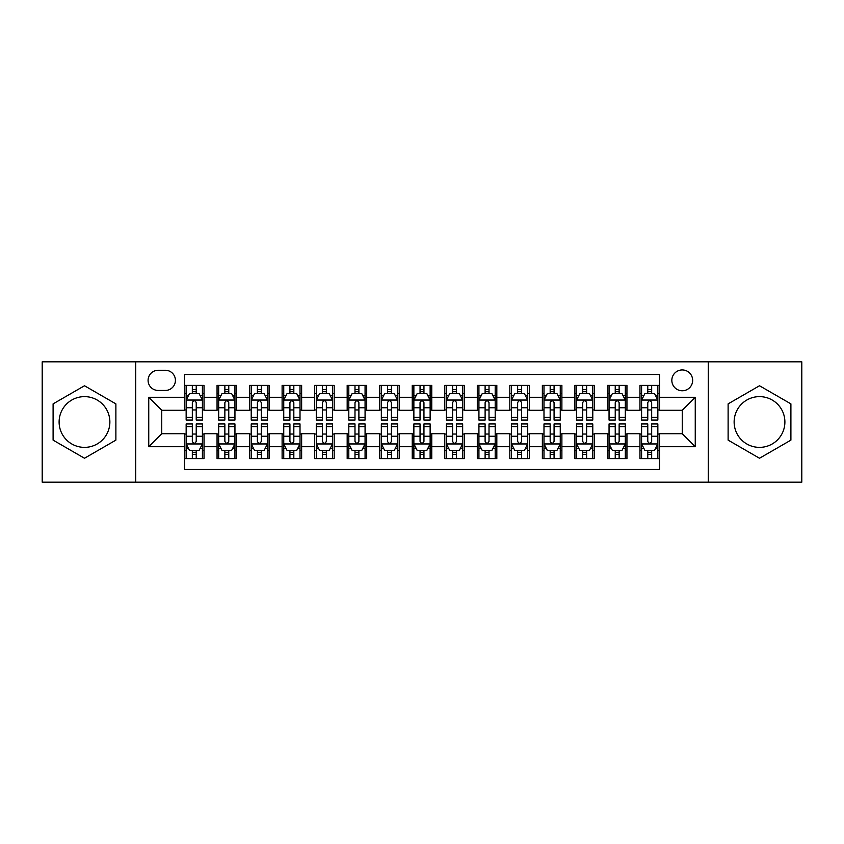 <?xml version="1.0" encoding="UTF-8"?>
<svg xmlns="http://www.w3.org/2000/svg" width="844" height="844" viewBox="0 0 844 844"><rect width="100%" height="100%" fill="white"/><g stroke="black" fill="none" stroke-linecap="round" stroke-linejoin="round"><path stroke-width="1.27" d="M759.505 396.627A25.373 25.373 0 0 0 734.132 422A25.373 25.373 0 0 0 759.505 447.373A25.373 25.373 0 0 0 784.888 422A25.373 25.373 0 0 0 759.505 396.627M682.247 369.946A10.413 10.413 0 0 0 671.835 380.359A10.413 10.413 0 0 0 682.247 390.772A10.413 10.413 0 0 0 692.66 380.359A10.413 10.413 0 0 0 682.247 369.946M84.495 447.373A25.373 25.373 0 0 1 59.112 422A25.373 25.373 0 0 1 84.495 396.627A25.373 25.373 0 0 1 109.868 422A25.373 25.373 0 0 1 84.495 447.373M708.274 482.177L801.8 482.177L801.8 361.823L708.274 361.823L708.274 482.177L135.726 482.177L135.726 361.823L42.2 361.823L42.2 482.177L135.726 482.177M659.481 385.402L639.963 385.402L639.963 397.281L626.944 397.281L626.944 410.289L639.963 410.289L639.963 397.281M626.944 397.281L626.944 385.402L607.427 385.402L607.427 397.281L594.419 397.281L594.419 410.289L607.427 410.289L607.427 397.281M594.419 397.281L594.419 385.402L574.901 385.402L574.901 397.281L561.882 397.281L561.882 410.289L574.901 410.289L574.901 397.281M561.882 397.281L561.882 385.402L542.365 385.402L542.365 397.281L529.357 397.281L529.357 410.289L542.365 410.289L542.365 397.281M529.357 397.281L529.357 385.402L509.829 385.402L509.829 397.281L496.821 397.281L496.821 410.289L509.829 410.289L509.829 397.281M496.821 397.281L496.821 385.402L477.303 385.402L477.303 397.281L464.295 397.281L464.295 410.289L477.303 410.289L477.303 397.281M464.295 397.281L464.295 385.402L444.767 385.402L444.767 397.281L431.759 397.281L431.759 410.289L444.767 410.289L444.767 397.281M431.759 397.281L431.759 385.402L412.241 385.402L412.241 397.281L399.233 397.281L399.233 410.289L412.241 410.289L412.241 397.281M399.233 397.281L399.233 385.402L379.705 385.402L379.705 397.281L366.697 397.281L366.697 410.289L379.705 410.289L379.705 397.281M366.697 397.281L366.697 385.402L347.179 385.402L347.179 397.281L334.171 397.281L334.171 410.289L347.179 410.289L347.179 397.281M334.171 397.281L334.171 385.402L314.643 385.402L314.643 397.281L301.635 397.281L301.635 410.289L314.643 410.289L314.643 397.281M301.635 397.281L301.635 385.402L282.118 385.402L282.118 397.281L269.099 397.281L269.099 410.289L282.118 410.289L282.118 397.281M269.099 397.281L269.099 385.402L249.581 385.402L249.581 397.281L236.573 397.281L236.573 410.289L249.581 410.289L249.581 397.281M236.573 397.281L236.573 385.402L217.056 385.402L217.056 410.289L204.037 410.289L204.037 385.402L184.519 385.402M184.519 458.598L204.037 458.598L204.037 433.711L217.056 433.711L217.056 458.598L236.573 458.598L236.573 433.711L249.581 433.711L249.581 446.719L236.573 446.719M249.581 446.719L249.581 458.598L269.099 458.598L269.099 433.711L282.118 433.711L282.118 446.719L269.099 446.719M282.118 446.719L282.118 458.598L301.635 458.598L301.635 433.711L314.643 433.711L314.643 446.719L301.635 446.719M314.643 446.719L314.643 458.598L334.171 458.598L334.171 433.711L347.179 433.711L347.179 446.719L334.171 446.719M347.179 446.719L347.179 458.598L366.697 458.598L366.697 433.711L379.705 433.711L379.705 446.719L366.697 446.719M379.705 446.719L379.705 458.598L399.233 458.598L399.233 433.711L412.241 433.711L412.241 446.719L399.233 446.719M412.241 446.719L412.241 458.598L431.759 458.598L431.759 433.711L444.767 433.711L444.767 446.719L431.759 446.719M444.767 446.719L444.767 458.598L464.295 458.598L464.295 433.711L477.303 433.711L477.303 446.719L464.295 446.719M477.303 446.719L477.303 458.598L496.821 458.598L496.821 433.711L509.829 433.711L509.829 446.719L496.821 446.719M509.829 446.719L509.829 458.598L529.357 458.598L529.357 433.711L542.365 433.711L542.365 446.719L529.357 446.719M542.365 446.719L542.365 458.598L561.882 458.598L561.882 433.711L574.901 433.711L574.901 446.719L561.882 446.719M574.901 446.719L574.901 458.598L594.419 458.598L594.419 433.711L607.427 433.711L607.427 446.719L594.419 446.719M607.427 446.719L607.427 458.598L626.944 458.598L626.944 433.711L639.963 433.711L639.963 446.719L626.944 446.719M158.176 390.445L165.329 390.445A10.086 10.086 0 0 0 175.415 380.359A10.086 10.086 0 0 0 165.329 370.273L158.176 370.273A10.086 10.086 0 0 0 148.09 380.359A10.086 10.086 0 0 0 158.176 390.445M708.274 361.823L135.726 361.823M659.481 397.281L659.481 374.504L184.519 374.504L184.519 410.289L161.753 410.289L161.753 433.711L184.519 433.711L184.519 469.496L659.481 469.496L659.481 433.711L682.247 433.711L682.247 410.289L659.481 410.289L659.481 397.281L695.256 397.281L695.256 446.719L659.481 446.719M184.519 446.719L148.744 446.719L148.744 397.281L184.519 397.281M639.963 446.719L639.963 458.598L659.481 458.598M184.519 393.536L186.155 393.536M192.327 393.536L196.23 393.536M202.412 393.536L204.037 393.536M184.519 409.962L186.155 409.962M192.327 409.962L196.23 409.962M202.412 409.962L204.037 409.962M184.519 434.038L186.155 434.038M192.327 434.038L196.23 434.038M202.412 434.038L204.037 434.038M184.519 450.464L186.155 450.464M192.327 450.464L196.23 450.464M202.412 450.464L204.037 450.464M217.056 409.962L218.68 409.962M224.863 409.962L228.766 409.962M234.948 409.962L236.573 409.962M217.056 393.536L218.68 393.536M224.863 393.536L228.766 393.536M234.948 393.536L236.573 393.536M217.056 434.038L218.68 434.038M224.863 434.038L228.766 434.038M234.948 434.038L236.573 434.038M217.056 450.464L218.68 450.464M224.863 450.464L228.766 450.464M234.948 450.464L236.573 450.464M249.581 434.038L251.217 434.038M257.388 434.038L261.292 434.038M267.474 434.038L269.099 434.038M249.581 450.464L251.217 450.464M257.388 450.464L261.292 450.464M267.474 450.464L269.099 450.464M249.581 393.536L251.217 393.536M257.388 393.536L261.292 393.536M267.474 393.536L269.099 393.536M249.581 409.962L251.217 409.962M257.388 409.962L261.292 409.962M267.474 409.962L269.099 409.962M282.118 434.038L283.742 434.038M289.925 434.038L293.828 434.038M300.01 434.038L301.635 434.038M282.118 450.464L283.742 450.464M289.925 450.464L293.828 450.464M300.01 450.464L301.635 450.464M282.118 393.536L283.742 393.536M289.925 393.536L293.828 393.536M300.01 393.536L301.635 393.536M282.118 409.962L283.742 409.962M289.925 409.962L293.828 409.962M300.01 409.962L301.635 409.962M314.643 434.038L316.278 434.038M322.45 434.038L326.354 434.038M332.536 434.038L334.171 434.038M314.643 450.464L316.278 450.464M322.45 450.464L326.354 450.464M332.536 450.464L334.171 450.464M314.643 393.536L316.278 393.536M322.45 393.536L326.354 393.536M332.536 393.536L334.171 393.536M314.643 409.962L316.278 409.962M322.45 409.962L326.354 409.962M332.536 409.962L334.171 409.962M347.179 434.038L348.804 434.038M354.986 434.038L358.89 434.038M365.072 434.038L366.697 434.038M347.179 450.464L348.804 450.464M354.986 450.464L358.89 450.464M365.072 450.464L366.697 450.464M347.179 393.536L348.804 393.536M354.986 393.536L358.89 393.536M365.072 393.536L366.697 393.536M347.179 409.962L348.804 409.962M354.986 409.962L358.89 409.962M365.072 409.962L366.697 409.962M379.705 434.038L381.34 434.038M387.512 434.038L391.416 434.038M397.598 434.038L399.233 434.038M379.705 450.464L381.34 450.464M387.512 450.464L391.416 450.464M397.598 450.464L399.233 450.464M379.705 393.536L381.34 393.536M387.512 393.536L391.416 393.536M397.598 393.536L399.233 393.536M379.705 409.962L381.34 409.962M387.512 409.962L391.416 409.962M397.598 409.962L399.233 409.962M412.241 434.038L413.866 434.038M420.048 434.038L423.952 434.038M430.134 434.038L431.759 434.038M412.241 450.464L413.866 450.464M420.048 450.464L423.952 450.464M430.134 450.464L431.759 450.464M412.241 393.536L413.866 393.536M420.048 393.536L423.952 393.536M430.134 393.536L431.759 393.536M412.241 409.962L413.866 409.962M420.048 409.962L423.952 409.962M430.134 409.962L431.759 409.962M444.767 434.038L446.402 434.038M452.584 434.038L456.488 434.038M462.66 434.038L464.295 434.038M444.767 450.464L446.402 450.464M452.584 450.464L456.488 450.464M462.66 450.464L464.295 450.464M444.767 393.536L446.402 393.536M452.584 393.536L456.488 393.536M462.66 393.536L464.295 393.536M444.767 409.962L446.402 409.962M452.584 409.962L456.488 409.962M462.66 409.962L464.295 409.962M477.303 434.038L478.928 434.038M485.11 434.038L489.014 434.038M495.196 434.038L496.821 434.038M477.303 450.464L478.928 450.464M485.11 450.464L489.014 450.464M495.196 450.464L496.821 450.464M477.303 393.536L478.928 393.536M485.11 393.536L489.014 393.536M495.196 393.536L496.821 393.536M477.303 409.962L478.928 409.962M485.11 409.962L489.014 409.962M495.196 409.962L496.821 409.962M509.829 434.038L511.464 434.038M517.646 434.038L521.55 434.038M527.722 434.038L529.357 434.038M509.829 450.464L511.464 450.464M517.646 450.464L521.55 450.464M527.722 450.464L529.357 450.464M509.829 393.536L511.464 393.536M517.646 393.536L521.55 393.536M527.722 393.536L529.357 393.536M509.829 409.962L511.464 409.962M517.646 409.962L521.55 409.962M527.722 409.962L529.357 409.962M542.365 434.038L543.99 434.038M550.172 434.038L554.075 434.038M560.258 434.038L561.882 434.038M542.365 450.464L543.99 450.464M550.172 450.464L554.075 450.464M560.258 450.464L561.882 450.464M542.365 393.536L543.99 393.536M550.172 393.536L554.075 393.536M560.258 393.536L561.882 393.536M542.365 409.962L543.99 409.962M550.172 409.962L554.075 409.962M560.258 409.962L561.882 409.962M574.901 434.038L576.526 434.038M582.708 434.038L586.612 434.038M592.783 434.038L594.419 434.038M574.901 450.464L576.526 450.464M582.708 450.464L586.612 450.464M592.783 450.464L594.419 450.464M574.901 393.536L576.526 393.536M582.708 393.536L586.612 393.536M592.783 393.536L594.419 393.536M574.901 409.962L576.526 409.962M582.708 409.962L586.612 409.962M592.783 409.962L594.419 409.962M607.427 434.038L609.051 434.038M615.234 434.038L619.137 434.038M625.32 434.038L626.944 434.038M607.427 450.464L609.051 450.464M615.234 450.464L619.137 450.464M625.32 450.464L626.944 450.464M607.427 393.536L609.051 393.536M615.234 393.536L619.137 393.536M625.32 393.536L626.944 393.536M607.427 409.962L609.051 409.962M615.234 409.962L619.137 409.962M625.32 409.962L626.944 409.962M639.963 434.038L641.588 434.038M647.77 434.038L651.673 434.038M657.845 434.038L659.481 434.038M639.963 450.464L641.588 450.464M647.77 450.464L651.673 450.464M657.845 450.464L659.481 450.464M639.963 393.536L641.588 393.536M647.77 393.536L651.673 393.536M657.845 393.536L659.481 393.536M639.963 409.962L641.588 409.962M647.77 409.962L651.673 409.962M657.845 409.962L659.481 409.962M161.753 410.289L148.744 397.281M161.753 433.711L148.744 446.719M695.256 397.281L682.247 410.289M695.256 446.719L682.247 433.711M84.495 458.25L115.881 440.125L115.881 403.875L84.495 385.75L53.098 403.875L53.098 440.125L84.495 458.25M790.902 403.875L759.505 385.75L728.119 403.875L728.119 440.125L759.505 458.25L790.902 440.125L790.902 403.875M196.23 389.633L192.327 389.633M202.412 417.4L196.23 417.4L196.23 420.048L202.412 420.048L202.412 400.204L199.163 393.694L189.404 393.694L186.155 400.204L186.155 420.048L192.327 420.048L192.327 417.4L186.155 417.4M186.155 400.204L186.155 385.402M202.412 400.204L202.412 385.402M192.327 393.694L192.327 385.402M196.23 385.402L196.23 393.694M196.23 417.4L196.23 402.641C194.932 400.14 193.635 400.14 192.327 402.641L192.327 417.4M192.327 454.367L196.23 454.367M186.155 426.6L192.327 426.6L192.327 423.952L186.155 423.952L186.155 443.796L189.404 450.306L199.163 450.306L202.412 443.796L202.412 423.952L196.23 423.952L196.23 426.6L202.412 426.6M202.412 443.796L202.412 458.598M186.155 443.796L186.155 458.598M196.23 450.306L196.23 458.598M192.327 458.598L192.327 450.306M192.327 426.6L192.327 441.359C193.635 443.86 194.932 443.86 196.23 441.359L196.23 426.6M228.766 389.633L224.863 389.633M234.948 417.4L228.766 417.4L228.766 420.048L234.948 420.048L234.948 400.204L231.689 393.694L221.93 393.694L218.68 400.204L218.68 420.048L224.863 420.048L224.863 417.4L218.68 417.4M218.68 400.204L218.68 385.402M234.948 400.204L234.948 385.402M224.863 393.694L224.863 385.402M228.766 385.402L228.766 393.694M228.766 417.4L228.766 402.641C227.469 400.14 226.16 400.14 224.863 402.641L224.863 417.4M261.292 389.633L257.388 389.633M267.474 417.4L261.292 417.4L261.292 420.048L267.474 420.048L267.474 400.204L264.225 393.694L254.466 393.694L251.217 400.204L251.217 420.048L257.388 420.048L257.388 417.4L251.217 417.4M251.217 400.204L251.217 385.402M267.474 400.204L267.474 385.402M257.388 393.694L257.388 385.402M261.292 385.402L261.292 393.694M261.292 417.4L261.292 402.641C259.994 400.14 258.697 400.14 257.388 402.641L257.388 417.4M293.828 389.633L289.925 389.633M300.01 417.4L293.828 417.4L293.828 420.048L300.01 420.048L300.01 400.204L296.75 393.694L286.992 393.694L283.742 400.204L283.742 420.048L289.925 420.048L289.925 417.4L283.742 417.4M283.742 400.204L283.742 385.402M300.01 400.204L300.01 385.402M289.925 393.694L289.925 385.402M293.828 385.402L293.828 393.694M293.828 417.4L293.828 402.641C292.53 400.14 291.222 400.14 289.925 402.641L289.925 417.4M326.354 389.633L322.45 389.633M332.536 417.4L326.354 417.4L326.354 420.048L332.536 420.048L332.536 400.204L329.287 393.694L319.528 393.694L316.278 400.204L316.278 420.048L322.45 420.048L322.45 417.4L316.278 417.4M316.278 400.204L316.278 385.402M332.536 400.204L332.536 385.402M322.45 393.694L322.45 385.402M326.354 385.402L326.354 393.694M326.354 417.4L326.354 402.641C325.056 400.14 323.758 400.14 322.45 402.641L322.45 417.4M224.863 454.367L228.766 454.367M218.68 426.6L224.863 426.6L224.863 423.952L218.68 423.952L218.68 443.796L221.93 450.306L231.689 450.306L234.948 443.796L234.948 423.952L228.766 423.952L228.766 426.6L234.948 426.6M234.948 443.796L234.948 458.598M218.68 443.796L218.68 458.598M228.766 450.306L228.766 458.598M224.863 458.598L224.863 450.306M224.863 426.6L224.863 441.359C226.16 443.86 227.458 443.86 228.766 441.359L228.766 426.6M257.388 454.367L261.292 454.367M251.217 426.6L257.388 426.6L257.388 423.952L251.217 423.952L251.217 443.796L254.466 450.306L264.225 450.306L267.474 443.796L267.474 423.952L261.292 423.952L261.292 426.6L267.474 426.6M267.474 443.796L267.474 458.598M251.217 443.796L251.217 458.598M261.292 450.306L261.292 458.598M257.388 458.598L257.388 450.306M257.388 426.6L257.388 441.359C258.697 443.86 259.994 443.86 261.292 441.359L261.292 426.6M289.925 454.367L293.828 454.367M283.742 426.6L289.925 426.6L289.925 423.952L283.742 423.952L283.742 443.796L286.992 450.306L296.75 450.306L300.01 443.796L300.01 423.952L293.828 423.952L293.828 426.6L300.01 426.6M300.01 443.796L300.01 458.598M283.742 443.796L283.742 458.598M293.828 450.306L293.828 458.598M289.925 458.598L289.925 450.306M289.925 426.6L289.925 441.359C291.222 443.86 292.52 443.86 293.828 441.359L293.828 426.6M322.45 454.367L326.354 454.367M316.278 426.6L322.45 426.6L322.45 423.952L316.278 423.952L316.278 443.796L319.528 450.306L329.287 450.306L332.536 443.796L332.536 423.952L326.354 423.952L326.354 426.6L332.536 426.6M332.536 443.796L332.536 458.598M316.278 443.796L316.278 458.598M326.354 450.306L326.354 458.598M322.45 458.598L322.45 450.306M322.45 426.6L322.45 441.359C323.758 443.86 325.056 443.86 326.354 441.359L326.354 426.6M358.89 389.633L354.986 389.633M365.072 417.4L358.89 417.4L358.89 420.048L365.072 420.048L365.072 400.204L361.823 393.694L352.053 393.694L348.804 400.204L348.804 420.048L354.986 420.048L354.986 417.4L348.804 417.4M348.804 400.204L348.804 385.402M365.072 400.204L365.072 385.402M354.986 393.694L354.986 385.402M358.89 385.402L358.89 393.694M358.89 417.4L358.89 402.641C357.592 400.14 356.284 400.14 354.986 402.641L354.986 417.4M354.986 454.367L358.89 454.367M348.804 426.6L354.986 426.6L354.986 423.952L348.804 423.952L348.804 443.796L352.053 450.306L361.823 450.306L365.072 443.796L365.072 423.952L358.89 423.952L358.89 426.6L365.072 426.6M365.072 443.796L365.072 458.598M348.804 443.796L348.804 458.598M358.89 450.306L358.89 458.598M354.986 458.598L354.986 450.306M354.986 426.6L354.986 441.359C356.284 443.86 357.582 443.86 358.89 441.359L358.89 426.6M391.416 389.633L387.512 389.633M397.598 417.4L391.416 417.4L391.416 420.048L397.598 420.048L397.598 400.204L394.348 393.694L384.59 393.694L381.34 400.204L381.34 420.048L387.512 420.048L387.512 417.4L381.34 417.4M381.34 400.204L381.34 385.402M397.598 400.204L397.598 385.402M387.512 393.694L387.512 385.402M391.416 385.402L391.416 393.694M391.416 417.4L391.416 402.641C390.118 400.14 388.82 400.14 387.512 402.641L387.512 417.4M387.512 454.367L391.416 454.367M381.34 426.6L387.512 426.6L387.512 423.952L381.34 423.952L381.34 443.796L384.59 450.306L394.348 450.306L397.598 443.796L397.598 423.952L391.416 423.952L391.416 426.6L397.598 426.6M397.598 443.796L397.598 458.598M381.34 443.796L381.34 458.598M391.416 450.306L391.416 458.598M387.512 458.598L387.512 450.306M387.512 426.6L387.512 441.359C388.82 443.86 390.118 443.86 391.416 441.359L391.416 426.6M423.952 389.633L420.048 389.633M430.134 417.4L423.952 417.4L423.952 420.048L430.134 420.048L430.134 400.204L426.885 393.694L417.115 393.694L413.866 400.204L413.866 420.048L420.048 420.048L420.048 417.4L413.866 417.4M413.866 400.204L413.866 385.402M430.134 400.204L430.134 385.402M420.048 393.694L420.048 385.402M423.952 385.402L423.952 393.694M423.952 417.4L423.952 402.641C422.654 400.14 421.346 400.14 420.048 402.641L420.048 417.4M420.048 454.367L423.952 454.367M413.866 426.6L420.048 426.6L420.048 423.952L413.866 423.952L413.866 443.796L417.115 450.306L426.885 450.306L430.134 443.796L430.134 423.952L423.952 423.952L423.952 426.6L430.134 426.6M430.134 443.796L430.134 458.598M413.866 443.796L413.866 458.598M423.952 450.306L423.952 458.598M420.048 458.598L420.048 450.306M420.048 426.6L420.048 441.359C421.346 443.86 422.654 443.86 423.952 441.359L423.952 426.6M456.488 389.633L452.584 389.633M462.66 417.4L456.488 417.4L456.488 420.048L462.66 420.048L462.66 400.204L459.41 393.694L449.652 393.694L446.402 400.204L446.402 420.048L452.584 420.048L452.584 417.4L446.402 417.4M446.402 400.204L446.402 385.402M462.66 400.204L462.66 385.402M452.584 393.694L452.584 385.402M456.488 385.402L456.488 393.694M456.488 417.4L456.488 402.641C455.18 400.14 453.882 400.14 452.584 402.641L452.584 417.4M452.584 454.367L456.488 454.367M446.402 426.6L452.584 426.6L452.584 423.952L446.402 423.952L446.402 443.796L449.652 450.306L459.41 450.306L462.66 443.796L462.66 423.952L456.488 423.952L456.488 426.6L462.66 426.6M462.66 443.796L462.66 458.598M446.402 443.796L446.402 458.598M456.488 450.306L456.488 458.598M452.584 458.598L452.584 450.306M452.584 426.6L452.584 441.359C453.882 443.86 455.18 443.86 456.488 441.359L456.488 426.6M489.014 389.633L485.11 389.633M495.196 417.4L489.014 417.4L489.014 420.048L495.196 420.048L495.196 400.204L491.946 393.694L482.177 393.694L478.928 400.204L478.928 420.048L485.11 420.048L485.11 417.4L478.928 417.4M478.928 400.204L478.928 385.402M495.196 400.204L495.196 385.402M485.11 393.694L485.11 385.402M489.014 385.402L489.014 393.694M489.014 417.4L489.014 402.641C487.716 400.14 486.418 400.14 485.11 402.641L485.11 417.4M485.11 454.367L489.014 454.367M478.928 426.6L485.11 426.6L485.11 423.952L478.928 423.952L478.928 443.796L482.177 450.306L491.946 450.306L495.196 443.796L495.196 423.952L489.014 423.952L489.014 426.6L495.196 426.6M495.196 443.796L495.196 458.598M478.928 443.796L478.928 458.598M489.014 450.306L489.014 458.598M485.11 458.598L485.11 450.306M485.11 426.6L485.11 441.359C486.408 443.86 487.716 443.86 489.014 441.359L489.014 426.6M521.55 389.633L517.646 389.633M527.722 417.4L521.55 417.4L521.55 420.048L527.722 420.048L527.722 400.204L524.472 393.694L514.713 393.694L511.464 400.204L511.464 420.048L517.646 420.048L517.646 417.4L511.464 417.4M511.464 400.204L511.464 385.402M527.722 400.204L527.722 385.402M517.646 393.694L517.646 385.402M521.55 385.402L521.55 393.694M521.55 417.4L521.55 402.641C520.242 400.14 518.944 400.14 517.646 402.641L517.646 417.4M517.646 454.367L521.55 454.367M511.464 426.6L517.646 426.6L517.646 423.952L511.464 423.952L511.464 443.796L514.713 450.306L524.472 450.306L527.722 443.796L527.722 423.952L521.55 423.952L521.55 426.6L527.722 426.6M527.722 443.796L527.722 458.598M511.464 443.796L511.464 458.598M521.55 450.306L521.55 458.598M517.646 458.598L517.646 450.306M517.646 426.6L517.646 441.359C518.944 443.86 520.242 443.86 521.55 441.359L521.55 426.6M554.075 389.633L550.172 389.633M560.258 417.4L554.075 417.4L554.075 420.048L560.258 420.048L560.258 400.204L557.008 393.694L547.25 393.694L543.99 400.204L543.99 420.048L550.172 420.048L550.172 417.4L543.99 417.4M543.99 400.204L543.99 385.402M560.258 400.204L560.258 385.402M550.172 393.694L550.172 385.402M554.075 385.402L554.075 393.694M554.075 417.4L554.075 402.641C552.778 400.14 551.48 400.14 550.172 402.641L550.172 417.4M550.172 454.367L554.075 454.367M543.99 426.6L550.172 426.6L550.172 423.952L543.99 423.952L543.99 443.796L547.25 450.306L557.008 450.306L560.258 443.796L560.258 423.952L554.075 423.952L554.075 426.6L560.258 426.6M560.258 443.796L560.258 458.598M543.99 443.796L543.99 458.598M554.075 450.306L554.075 458.598M550.172 458.598L550.172 450.306M550.172 426.6L550.172 441.359C551.47 443.86 552.778 443.86 554.075 441.359L554.075 426.6M586.612 389.633L582.708 389.633M592.783 417.4L586.612 417.4L586.612 420.048L592.783 420.048L592.783 400.204L589.534 393.694L579.775 393.694L576.526 400.204L576.526 420.048L582.708 420.048L582.708 417.4L576.526 417.4M576.526 400.204L576.526 385.402M592.783 400.204L592.783 385.402M582.708 393.694L582.708 385.402M586.612 385.402L586.612 393.694M586.612 417.4L586.612 402.641C585.303 400.14 584.006 400.14 582.708 402.641L582.708 417.4M582.708 454.367L586.612 454.367M576.526 426.6L582.708 426.6L582.708 423.952L576.526 423.952L576.526 443.796L579.775 450.306L589.534 450.306L592.783 443.796L592.783 423.952L586.612 423.952L586.612 426.6L592.783 426.6M592.783 443.796L592.783 458.598M576.526 443.796L576.526 458.598M586.612 450.306L586.612 458.598M582.708 458.598L582.708 450.306M582.708 426.6L582.708 441.359C584.006 443.86 585.303 443.86 586.612 441.359L586.612 426.6M619.137 389.633L615.234 389.633M625.32 417.4L619.137 417.4L619.137 420.048L625.32 420.048L625.32 400.204L622.07 393.694L612.311 393.694L609.051 400.204L609.051 420.048L615.234 420.048L615.234 417.4L609.051 417.4M609.051 400.204L609.051 385.402M625.32 400.204L625.32 385.402M615.234 393.694L615.234 385.402M619.137 385.402L619.137 393.694M619.137 417.4L619.137 402.641C617.84 400.14 616.542 400.14 615.234 402.641L615.234 417.4M651.673 389.633L647.77 389.633M657.845 417.4L651.673 417.4L651.673 420.048L657.845 420.048L657.845 400.204L654.596 393.694L644.837 393.694L641.588 400.204L641.588 420.048L647.77 420.048L647.77 417.4L641.588 417.4M641.588 400.204L641.588 385.402M657.845 400.204L657.845 385.402M647.77 393.694L647.77 385.402M651.673 385.402L651.673 393.694M651.673 417.4L651.673 402.641C650.365 400.14 649.068 400.14 647.77 402.641L647.77 417.4M615.234 454.367L619.137 454.367M609.051 426.6L615.234 426.6L615.234 423.952L609.051 423.952L609.051 443.796L612.311 450.306L622.07 450.306L625.32 443.796L625.32 423.952L619.137 423.952L619.137 426.6L625.32 426.6M625.32 443.796L625.32 458.598M609.051 443.796L609.051 458.598M619.137 450.306L619.137 458.598M615.234 458.598L615.234 450.306M615.234 426.6L615.234 441.359C616.531 443.86 617.84 443.86 619.137 441.359L619.137 426.6M647.77 454.367L651.673 454.367M641.588 426.6L647.77 426.6L647.77 423.952L641.588 423.952L641.588 443.796L644.837 450.306L654.596 450.306L657.845 443.796L657.845 423.952L651.673 423.952L651.673 426.6L657.845 426.6M657.845 443.796L657.845 458.598M641.588 443.796L641.588 458.598M651.673 450.306L651.673 458.598M647.77 458.598L647.77 450.306M647.77 426.6L647.77 441.359C649.068 443.86 650.365 443.86 651.673 441.359L651.673 426.6M217.056 446.719L204.037 446.719M217.056 397.281L204.037 397.281M202.338 400.045L186.229 400.045M186.155 395.488L188.507 395.488M200.06 395.488L202.412 395.488M192.327 407.747L186.155 407.747M202.412 407.747L196.23 407.747M196.23 391.7L192.327 391.7M186.229 443.955L202.338 443.955M202.412 448.512L200.06 448.512M188.507 448.512L186.155 448.512M196.23 436.253L202.412 436.253M186.155 436.253L192.327 436.253M192.327 452.3L196.23 452.3M234.864 400.045L218.765 400.045M218.68 395.488L221.044 395.488M232.585 395.488L234.948 395.488M224.863 407.747L218.68 407.747M234.948 407.747L228.766 407.747M228.766 391.7L224.863 391.7M267.4 400.045L251.29 400.045M251.217 395.488L253.569 395.488M265.121 395.488L267.474 395.488M257.388 407.747L251.217 407.747M267.474 407.747L261.292 407.747M261.292 391.7L257.388 391.7M299.926 400.045L283.827 400.045M283.742 395.488L286.105 395.488M297.647 395.488L300.01 395.488M289.925 407.747L283.742 407.747M300.01 407.747L293.828 407.747M293.828 391.7L289.925 391.7M332.462 400.045L316.352 400.045M316.278 395.488L318.631 395.488M330.183 395.488L332.536 395.488M322.45 407.747L316.278 407.747M332.536 407.747L326.354 407.747M326.354 391.7L322.45 391.7M218.765 443.955L234.864 443.955M234.948 448.512L232.585 448.512M221.044 448.512L218.68 448.512M228.766 436.253L234.948 436.253M218.68 436.253L224.863 436.253M224.863 452.3L228.766 452.3M251.29 443.955L267.4 443.955M267.474 448.512L265.121 448.512M253.569 448.512L251.217 448.512M261.292 436.253L267.474 436.253M251.217 436.253L257.388 436.253M257.388 452.3L261.292 452.3M283.827 443.955L299.926 443.955M300.01 448.512L297.647 448.512M286.105 448.512L283.742 448.512M293.828 436.253L300.01 436.253M283.742 436.253L289.925 436.253M289.925 452.3L293.828 452.3M316.352 443.955L332.462 443.955M332.536 448.512L330.183 448.512M318.631 448.512L316.278 448.512M326.354 436.253L332.536 436.253M316.278 436.253L322.45 436.253M322.45 452.3L326.354 452.3M364.988 400.045L348.888 400.045M348.804 395.488L351.167 395.488M362.709 395.488L365.072 395.488M354.986 407.747L348.804 407.747M365.072 407.747L358.89 407.747M358.89 391.7L354.986 391.7M348.888 443.955L364.988 443.955M365.072 448.512L362.709 448.512M351.167 448.512L348.804 448.512M358.89 436.253L365.072 436.253M348.804 436.253L354.986 436.253M354.986 452.3L358.89 452.3M397.524 400.045L381.414 400.045M381.34 395.488L383.693 395.488M395.245 395.488L397.598 395.488M387.512 407.747L381.34 407.747M397.598 407.747L391.416 407.747M391.416 391.7L387.512 391.7M381.414 443.955L397.524 443.955M397.598 448.512L395.245 448.512M383.693 448.512L381.34 448.512M391.416 436.253L397.598 436.253M381.34 436.253L387.512 436.253M387.512 452.3L391.416 452.3M430.05 400.045L413.95 400.045M413.866 395.488L416.229 395.488M427.771 395.488L430.134 395.488M420.048 407.747L413.866 407.747M430.134 407.747L423.952 407.747M423.952 391.7L420.048 391.7M413.95 443.955L430.05 443.955M430.134 448.512L427.771 448.512M416.229 448.512L413.866 448.512M423.952 436.253L430.134 436.253M413.866 436.253L420.048 436.253M420.048 452.3L423.952 452.3M462.586 400.045L446.476 400.045M446.402 395.488L448.755 395.488M460.307 395.488L462.66 395.488M452.584 407.747L446.402 407.747M462.66 407.747L456.488 407.747M456.488 391.7L452.584 391.7M446.476 443.955L462.586 443.955M462.66 448.512L460.307 448.512M448.755 448.512L446.402 448.512M456.488 436.253L462.66 436.253M446.402 436.253L452.584 436.253M452.584 452.3L456.488 452.3M495.111 400.045L479.012 400.045M478.928 395.488L481.291 395.488M492.833 395.488L495.196 395.488M485.11 407.747L478.928 407.747M495.196 407.747L489.014 407.747M489.014 391.7L485.11 391.7M479.012 443.955L495.111 443.955M495.196 448.512L492.833 448.512M481.291 448.512L478.928 448.512M489.014 436.253L495.196 436.253M478.928 436.253L485.11 436.253M485.11 452.3L489.014 452.3M527.648 400.045L511.538 400.045M511.464 395.488L513.817 395.488M525.369 395.488L527.722 395.488M517.646 407.747L511.464 407.747M527.722 407.747L521.55 407.747M521.55 391.7L517.646 391.7M511.538 443.955L527.648 443.955M527.722 448.512L525.369 448.512M513.817 448.512L511.464 448.512M521.55 436.253L527.722 436.253M511.464 436.253L517.646 436.253M517.646 452.3L521.55 452.3M560.173 400.045L544.074 400.045M543.99 395.488L546.353 395.488M557.895 395.488L560.258 395.488M550.172 407.747L543.99 407.747M560.258 407.747L554.075 407.747M554.075 391.7L550.172 391.7M544.074 443.955L560.173 443.955M560.258 448.512L557.895 448.512M546.353 448.512L543.99 448.512M554.075 436.253L560.258 436.253M543.99 436.253L550.172 436.253M550.172 452.3L554.075 452.3M592.71 400.045L576.6 400.045M576.526 395.488L578.879 395.488M590.431 395.488L592.783 395.488M582.708 407.747L576.526 407.747M592.783 407.747L586.612 407.747M586.612 391.7L582.708 391.7M576.6 443.955L592.71 443.955M592.783 448.512L590.431 448.512M578.879 448.512L576.526 448.512M586.612 436.253L592.783 436.253M576.526 436.253L582.708 436.253M582.708 452.3L586.612 452.3M625.235 400.045L609.136 400.045M609.051 395.488L611.415 395.488M622.956 395.488L625.32 395.488M615.234 407.747L609.051 407.747M625.32 407.747L619.137 407.747M619.137 391.7L615.234 391.7M657.771 400.045L641.662 400.045M641.588 395.488L643.94 395.488M655.493 395.488L657.845 395.488M647.77 407.747L641.588 407.747M657.845 407.747L651.673 407.747M651.673 391.7L647.77 391.7M609.136 443.955L625.235 443.955M625.32 448.512L622.956 448.512M611.415 448.512L609.051 448.512M619.137 436.253L625.32 436.253M609.051 436.253L615.234 436.253M615.234 452.3L619.137 452.3M641.662 443.955L657.771 443.955M657.845 448.512L655.493 448.512M643.94 448.512L641.588 448.512M651.673 436.253L657.845 436.253M641.588 436.253L647.77 436.253M647.77 452.3L651.673 452.3"/></g></svg>
